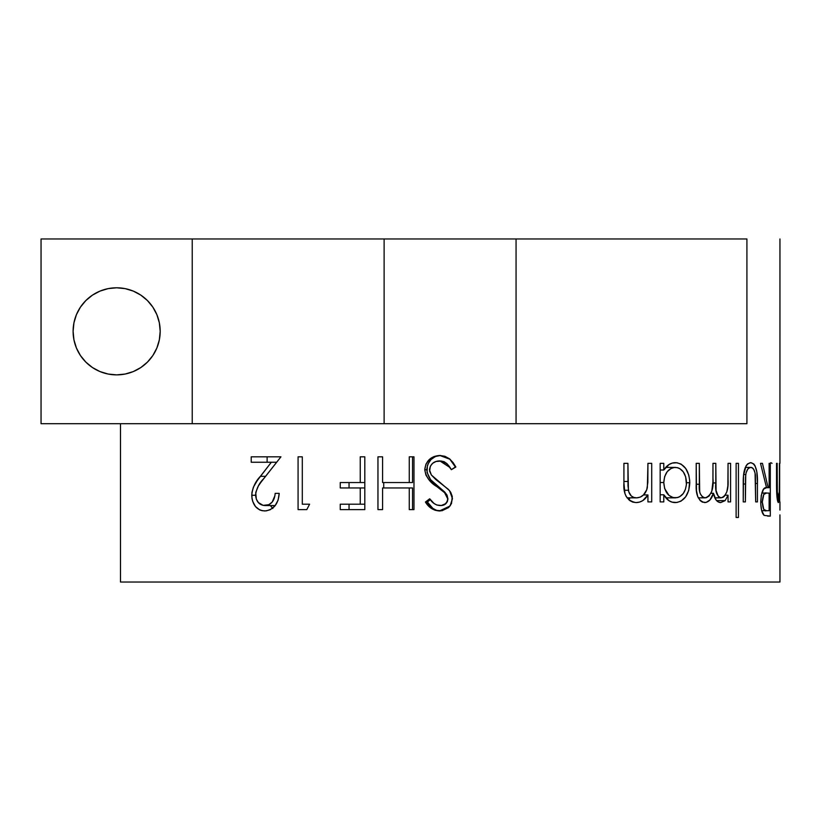 <?xml version="1.0" encoding="UTF-8"?>
<svg xmlns="http://www.w3.org/2000/svg" width="821" height="821" viewBox="0 0 821 821"><rect width="100%" height="100%" fill="white"/><g stroke="black" fill="none" stroke-linecap="round" stroke-linejoin="round"><path stroke-width="1.23" d="M73.1 331.335A43.544 43.544 0 0 1 116.644 287.791A43.544 43.544 0 0 1 160.187 331.335L159.346 339.822L156.873 347.991L152.85 355.524L147.431 362.123L140.832 367.541L133.31 371.564L125.141 374.037L116.644 374.879L108.146 374.037L99.977 371.564L92.455 367.541L85.856 362.123L80.437 355.524L76.415 347.991L73.941 339.822L73.1 331.335L73.941 322.838L76.415 314.669L80.437 307.146L85.856 300.548L92.455 295.129L99.977 291.106L108.146 288.623L116.644 287.791L125.141 288.623L133.31 291.106L140.832 295.129L147.431 300.548L152.85 307.146L156.873 314.669L159.346 322.838L160.187 331.335A43.544 43.544 0 0 1 116.644 374.879A43.544 43.544 0 0 1 73.1 331.335M120.482 582.027L779.95 582.027L120.482 582.027L120.482 423.698L120.482 582.027M746.915 238.973L746.915 423.698L746.915 238.973L516.06 238.973L516.06 423.698L746.915 423.698L516.06 423.698L516.06 238.973L384.115 238.973L384.115 423.698L516.06 423.698L192.237 423.698L192.237 238.973L384.115 238.973L384.115 423.698L192.237 423.698L192.237 238.973L41.05 238.973L41.05 423.698L192.237 423.698L41.05 423.698L41.05 238.973L746.915 238.973M274.871 495.802L275.168 493.37L279.202 493.37L278.124 500.071L275.014 505.818L270.294 509.697L266.137 510.888L262.156 510.713L259.682 509.923L255.475 506.516L252.683 501.364L251.975 498.378L251.924 492.487L253.361 487.233L257.332 480.47L271.341 462.244L251.216 462.244L251.216 456.825L280.946 456.825L260.965 482.235L258.389 485.95L255.742 492.426L256.285 499.076L258.389 502.544L263.13 505.367L268.836 504.71L272.172 502.083L274.871 495.802M309.599 504.197L306.808 509.605L298.074 509.605L298.074 456.825L302.302 456.825L302.302 504.197L309.599 504.197L302.302 504.197L302.302 456.825L298.074 456.825L298.074 509.605L306.808 509.605L309.599 504.197M364.811 456.825L364.811 509.605L340.253 509.605L340.253 504.197L360.245 504.197L360.245 487.951L340.253 487.951L340.253 482.543L360.245 482.543L360.245 456.825L364.811 456.825L360.245 456.825L360.245 482.543L340.253 482.543L340.253 487.951L360.245 487.951L360.245 504.197L340.253 504.197L340.253 509.605L364.811 509.605L364.811 456.825M413.979 456.825L413.979 509.605L409.269 509.605L409.269 487.951L382.586 487.951L382.586 509.605L377.958 509.605L377.958 456.825L382.586 456.825L382.586 482.543L409.269 482.543L409.269 456.825L413.979 456.825L409.269 456.825L409.269 482.543L382.586 482.543L382.586 456.825L377.958 456.825L377.958 509.605L382.586 509.605L382.586 487.951L409.269 487.951L409.269 509.605L413.979 509.605L413.979 456.825L412.542 456.825L412.542 482.543L409.269 482.543L412.542 482.543L412.542 456.825M453.089 462.582L455.86 467.005L451.396 469.684L446.727 463.691L441.708 461.074L436.064 461.484L432.729 463.239L430.348 466.184L429.609 471.223L431.374 475.01L435.828 479.546L448.389 489.367L450.76 492.405L452.289 496.469L451.509 503.509L448.635 507.552L441.955 510.754L435.192 510.303L431.333 508.353L425.432 502.021L429.701 498.778L434.052 503.478L436.844 505.028L441.421 505.459L445.321 503.817L447.117 501.631L447.743 498.86L445.618 493.472L432.831 483.446L428.89 479.659L425.925 475.072L424.755 469.756L425.945 464.163L429.332 459.544L434.165 456.476L439.81 455.47L444.91 456.291L449.508 458.795L453.089 462.582M651.71 463.342L651.71 501.908L647.933 501.908L647.933 494.95L642.792 500.605L639.508 502.103L635.998 502.585L632.755 502.103L629.717 500.553L626.156 496.448L624.904 493.329L623.919 483.035L623.919 463.342L627.921 463.342L627.993 485.888L628.804 491.902L631.308 495.997L633.874 497.444L636.686 497.844L640.277 497.116L643.438 494.94L646.753 489.737L647.841 482.481L647.933 463.342L651.71 463.342L647.933 463.342L647.348 487.633C645.737 494.047 642.176 497.444 636.686 497.844C632.293 497.865 629.533 495.33 628.393 490.26L627.921 463.342L623.919 463.342L623.919 483.035C623.129 494.437 627.152 500.954 635.998 502.585C641.068 502.483 645.039 499.938 647.933 494.95L647.933 501.908L651.71 501.908L651.71 463.342L647.933 463.342M689.732 480.757L688.747 490.414L685.627 496.828L680.999 501.149L676.873 502.493L672.122 502.134L668.92 500.677L663.789 494.765L663.789 501.908L660.166 501.908L660.166 463.342L663.789 463.342L663.789 470.012L669.084 464.481L672.266 463.095L676.986 462.746L681.122 464.122L685.72 468.514L688.788 475.01L689.732 480.757M730.577 463.342L730.577 501.908L728.053 501.908L728.053 495.207L725.138 500.625L720.664 502.585L718.303 501.949L716.138 500.092L713.459 493.267L709.939 499.948L706.111 502.421L702.386 502.124L700.221 500.625L697.747 496.695L696.465 490.63L696.208 463.342L699.328 463.342L699.677 491.379L700.159 493.534L702.314 496.808L703.73 497.608L706.265 497.742L709.128 496.038L711.807 491.235L712.936 481.629L712.967 463.342L715.799 463.342L716.066 490.537L718.365 496.602L720.417 497.772L722.88 497.413L724.481 496.161L726.862 491.748L727.858 485.806L728.053 463.342L730.577 463.342L728.053 463.342L728.053 479.567C728.648 489.788 726.339 495.884 721.136 497.844C716.784 496.325 715.009 491.369 715.799 482.953L715.799 463.342L712.967 463.342L712.967 478.335C713.839 489.111 711.253 495.607 705.229 497.844C700.58 496.715 698.609 492.179 699.328 484.246L699.328 463.342L696.208 463.342L696.208 484.226C695.603 494.796 698.435 500.913 704.705 502.585C708.728 502.236 711.643 499.137 713.459 493.267C714.65 499.23 717.051 502.339 720.664 502.585L725.138 500.625L728.053 495.207L728.053 501.908L730.577 501.908L730.577 463.342L728.053 463.342M738.448 463.342L738.448 517.466L736.119 517.466L736.119 463.342L738.448 463.342L736.119 463.342L736.119 517.466L738.448 517.466L738.448 463.342L736.119 463.342M757.434 483.477L757.434 501.908L755.679 501.908L755.074 473.06L753.76 469.448L752.026 467.703L749.953 467.498L747.757 469.13L746.063 472.958L745.499 477.258L745.386 501.908L743.241 501.908L743.518 475.472L746.084 465.784L747.551 463.927L750.733 462.664L753.791 463.957L755.094 465.856L756.849 471.972L757.434 483.477C757.824 470.638 755.597 463.701 750.733 462.664C745.53 463.68 743.036 470.495 743.241 483.128L743.241 501.908L745.386 501.908L745.725 474.62C746.761 469.725 748.424 467.313 750.712 467.395C753.052 467.344 754.612 469.879 755.392 475L755.679 501.908L757.434 501.908L757.434 483.477L755.679 483.477L757.434 483.477M770.303 463.342L770.303 516.111L764.156 515.393L761.693 510.631L760.79 504.32L761.221 495.525L763.602 489.1L766.527 487.695L760.513 463.342L762.442 463.342L768.138 487.695L769.133 487.695L769.133 463.342L770.303 463.342L769.133 463.342L769.133 487.695L768.138 487.695L762.442 463.342L760.513 463.342L766.527 487.695C763.284 487.017 761.354 491.779 760.739 502C760.872 509.02 762.011 513.484 764.156 515.393L770.303 516.111L770.303 463.342L769.133 463.342M779.663 463.342L779.663 501.908L779.437 494.95L778.298 502.585L776.707 493.329L776.533 463.342L777.179 463.342L777.313 491.902L778.38 497.844L779.283 491.687L779.663 463.342L779.396 487.633C779.324 494.047 778.975 497.444 778.38 497.844C777.826 497.865 777.446 495.33 777.251 490.26L777.179 463.342L776.533 463.342L776.533 483.035C776.492 494.437 777.077 500.954 778.298 502.585C778.883 502.483 779.262 499.938 779.437 494.95L779.437 463.342M779.94 463.342L779.95 238.973M779.95 501.908L779.95 510.098M779.929 514.9L779.95 518.143L779.929 514.9M779.95 582.027L779.95 518.082M719.134 423.698L746.915 423.698M770.796 462.664L772.038 463.342M776.533 463.342L777.179 463.342M776.533 481.475L777.179 481.475L776.533 481.475M776.604 490.26L777.251 490.26L776.604 490.26M777.046 497.844L778.38 497.844L777.046 497.844M760.513 463.342L762.442 463.342M766.527 487.695L768.138 487.695L766.527 487.695M770.303 516.111L767.604 516.111M761.765 493.031L769.133 493.113L769.133 510.703L766.475 510.703C764.259 511.709 762.863 508.815 762.298 502.011C762.883 495.053 764.289 492.056 766.547 493.031L761.765 493.031L766.537 493.031L763.807 494.427L762.298 502.011L760.739 502.011L762.298 502.011L763.787 509.431L766.475 510.703L761.714 510.703L769.133 510.703L769.133 493.113L766.547 493.031M745.283 467.395L750.712 467.395L745.283 467.395M743.59 474.62L745.725 474.62L743.59 474.62M743.241 484.021L745.386 484.021L743.241 484.021M745.386 501.908L743.241 501.908M757.434 501.908L755.679 501.908M738.448 517.466L736.119 517.466M725.241 495.207L728.053 495.207L725.241 495.207M716.61 500.625L725.138 500.625L716.61 500.625M711.017 493.267L713.459 493.267L711.017 493.267M696.208 463.342L699.328 463.342M696.208 484.246L699.328 484.246L696.208 484.246M698.25 497.844L705.229 497.844L698.25 497.844M712.967 463.342L715.799 463.342M712.895 482.953L715.799 482.953L712.895 482.953M714.804 497.844L721.136 497.844L714.804 497.844M730.577 501.908L728.053 501.908M660.166 463.342L660.166 501.908L663.789 501.908L663.789 494.765L660.166 494.765L663.789 494.765C666.755 500.02 670.634 502.626 675.437 502.585C684.232 501.528 689.024 494.909 689.794 482.727L686.52 482.727L689.794 482.727C689.106 470.474 684.355 463.783 675.55 462.664C670.849 462.654 666.929 465.097 663.789 470.012L660.166 470.012L663.789 470.012L663.789 463.342L660.166 463.342L663.789 463.342M663.789 501.908L660.166 501.908M665.718 467.395L675.426 467.395C682.169 468.247 685.874 473.337 686.52 482.676C685.894 492.025 682.189 497.085 675.396 497.844C668.356 497.095 664.487 491.995 663.789 482.532C664.497 473.122 668.376 468.073 675.426 467.395L665.718 467.395M660.166 482.532L663.789 482.532L660.166 482.532M665.841 497.844L675.396 497.844L665.841 497.844M686.428 484.564L685.658 476.806L683.267 471.839L679.696 468.545L677.612 467.683L674.267 467.477L671.065 468.493L667.227 471.665L664.641 476.621L663.789 482.532L664.63 488.485L668.982 495.391L673.169 497.598L677.582 497.577L679.665 496.746L683.267 493.503L685.412 489.316L686.428 484.564M643.428 494.95L647.933 494.95L643.428 494.95M630.21 497.844L628.599 499.62L630.21 497.844M623.919 463.342L627.921 463.342M623.919 481.475L627.921 481.475L623.919 481.475M624.309 490.26L628.393 490.26L624.309 490.26M627.039 497.844L636.686 497.844L627.039 497.844M651.71 501.908L647.933 501.908M449.467 466.615L450.082 467.59L439.81 460.889L450.082 467.59L451.396 469.684L455.86 467.005L450.124 459.319L439.81 455.47C430.83 456.137 425.812 460.899 424.755 469.756C426.048 477.206 430.183 482.881 437.172 486.791L444.264 492.046L447.743 498.86C447.117 503.232 444.541 505.459 440.005 505.551C435.674 505.192 432.246 502.934 429.701 498.778L425.432 502.021C428.726 507.563 433.406 510.549 439.471 510.96L450.072 505.972L452.474 498.645L449.528 490.609L431.374 475.01L429.486 469.828C430.348 464.07 433.796 461.084 439.81 460.889L444.048 461.638L447.014 463.701M450.103 491.399L452.474 498.645L450.082 505.952L451.386 503.509L452.279 498.645L450.708 492.405M440.323 510.96C434.863 510.631 430.563 507.655 427.402 502.021L425.432 502.021L427.402 502.021L430.348 499.599L427.402 502.021L432.831 508.353L436.382 510.303L440.323 510.96M442.15 505.449L440.805 505.551C444.992 505.438 447.363 503.211 447.927 498.86L444.725 492.046L438.198 486.791L437.172 486.791L438.198 486.791C431.723 482.799 427.915 477.124 426.787 469.756L424.755 469.756L426.787 469.756C427.762 460.92 432.38 456.158 440.631 455.47L435.438 456.476L430.994 459.544L427.864 464.193M450.082 459.278L455.86 467.005L451.293 469.684L455.398 467.005L449.549 458.795M449.374 466.492L446.993 463.691M443.402 505.151L445.69 503.837L447.353 501.652L447.927 498.86L447.024 495.084L444.725 492.046L430.584 479.659L427.064 472.475L427.392 465.497M412.542 509.605L412.542 487.951L409.269 487.951L412.542 487.951L412.542 509.605L413.979 509.605M383.725 487.951L383.725 482.543L383.725 487.951M349.048 509.605L349.048 504.197L349.048 509.605M364.811 504.197L360.245 504.197L364.811 504.197M364.811 487.951L360.245 487.951L364.811 487.951M349.048 487.951L349.048 482.543L349.048 487.951M364.811 482.543L360.245 482.543L364.811 482.543M298.074 456.825L302.302 456.825M264.721 510.96C273.578 509.944 278.401 504.073 279.202 493.37L275.168 493.37C274.532 500.964 271.115 505.028 264.916 505.551C259.262 505.141 256.142 501.58 255.557 494.847C256.573 488.382 259.282 482.984 263.705 478.674L280.946 456.825L251.216 456.825L251.216 462.244L271.341 462.244L260.39 476.334C255.382 481.475 252.499 487.787 251.749 495.268C252.406 505.038 256.727 510.262 264.721 510.96M272.562 508.25L270.386 505.551L272.839 508.497M255.567 495.268L251.749 495.268L255.567 495.268M265.522 476.334L260.39 476.334L265.522 476.334M276.605 462.244L271.341 462.244L276.605 462.244M267.123 462.244L267.123 456.825L267.123 462.244M275.23 505.551L264.916 505.551L275.23 505.551M275.168 493.37L279.202 493.37"/></g></svg>
